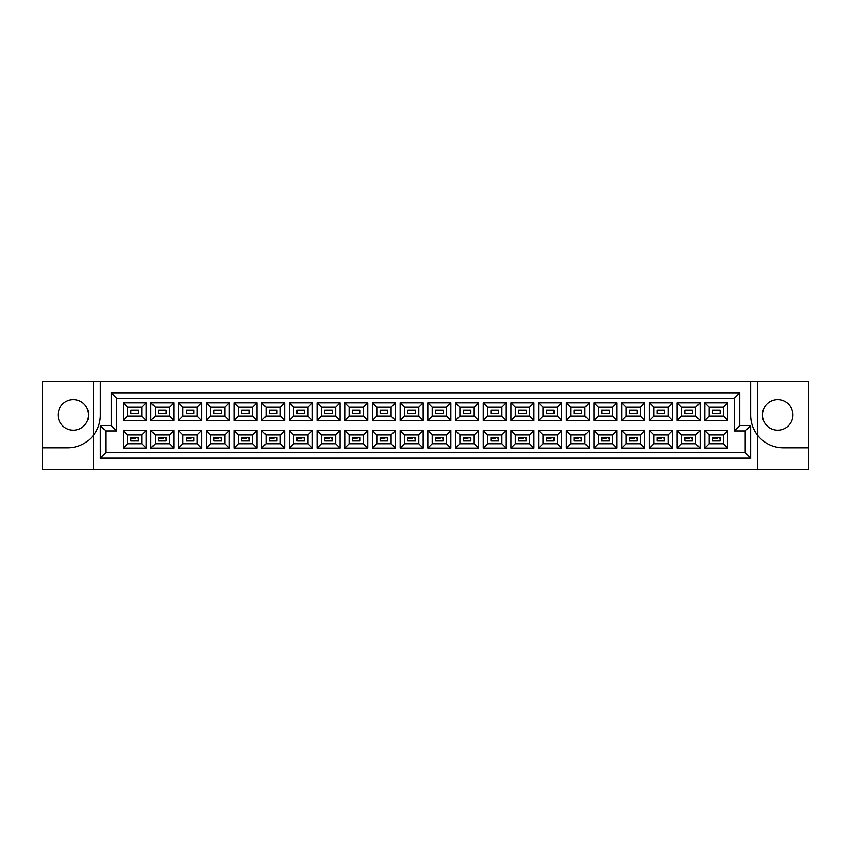 <?xml version="1.0" encoding="UTF-8"?>
<svg xmlns="http://www.w3.org/2000/svg" width="851" height="851" viewBox="0 0 851 851"><rect width="100%" height="100%" fill="white"/><g stroke="black" fill="none" stroke-linecap="round" stroke-linejoin="round"><path stroke-width="0.64" stroke-dasharray="4.25 3.19" d="M777.697 399.662A15.265 15.265 0 0 0 762.432 414.926A15.265 15.265 0 0 0 777.697 430.191A15.265 15.265 0 0 0 792.962 414.926A15.265 15.265 0 0 0 777.697 399.662M73.303 399.662A15.265 15.265 0 0 0 58.038 414.926A15.265 15.265 0 0 0 73.303 430.191A15.265 15.265 0 0 0 88.568 414.926A15.265 15.265 0 0 0 73.303 399.662M93.578 381.344L42.55 381.344L42.55 469.656L93.578 469.656L93.578 381.344L757.422 381.344L757.422 469.656L808.45 469.656L808.45 381.344L757.422 381.344L757.422 469.656L93.578 469.656L93.578 381.344M750.656 381.344L750.656 415.139A32.71 32.71 0 0 0 783.367 447.849L808.45 447.849M42.55 447.849L67.633 447.849A32.71 32.71 0 0 0 100.344 415.139L100.344 381.344M100.344 425.5L100.344 458.21L750.656 458.21L750.656 425.5L739.753 425.5L739.753 392.79L111.247 392.79L111.247 425.5L100.344 425.5M158.573 413.288L166.2 413.288L166.2 410.012L158.573 410.012L158.573 413.288M130.873 413.288L138.511 413.288L138.511 410.012L130.873 410.012L130.873 413.288M193.9 413.288L193.9 410.012L186.263 410.012L186.263 413.288L193.9 413.288M221.59 413.288L221.59 410.012L213.963 410.012L213.963 413.288L221.59 413.288M249.29 413.288L249.29 410.012L241.663 410.012L241.663 413.288L249.29 413.288M276.99 413.288L276.99 410.012L269.352 410.012L269.352 413.288L276.99 413.288M304.679 413.288L304.679 410.012L297.052 410.012L297.052 413.288L304.679 413.288M332.379 413.288L332.379 410.012L324.742 410.012L324.742 413.288L332.379 413.288M360.079 413.288L360.079 410.012L352.442 410.012L352.442 413.288L360.079 413.288M387.769 413.288L387.769 410.012L380.142 410.012L380.142 413.288L387.769 413.288M415.469 413.288L415.469 410.012L407.831 410.012L407.831 413.288L415.469 413.288M443.169 413.288L443.169 410.012L435.531 410.012L435.531 413.288L443.169 413.288M470.858 413.288L470.858 410.012L463.231 410.012L463.231 413.288L470.858 413.288M498.558 413.288L498.558 410.012L490.921 410.012L490.921 413.288L498.558 413.288M526.258 413.288L526.258 410.012L518.621 410.012L518.621 413.288L526.258 413.288M553.948 413.288L553.948 410.012L546.321 410.012L546.321 413.288L553.948 413.288M581.648 413.288L581.648 410.012L574.01 410.012L574.01 413.288L581.648 413.288M609.337 413.288L609.337 410.012L601.71 410.012L601.71 413.288L609.337 413.288M637.037 413.288L637.037 410.012L629.41 410.012L629.41 413.288L637.037 413.288M664.737 413.288L664.737 410.012L657.1 410.012L657.1 413.288L664.737 413.288M692.427 413.288L692.427 410.012L684.8 410.012L684.8 413.288L692.427 413.288M720.127 413.288L720.127 410.012L712.489 410.012L712.489 413.288L720.127 413.288M138.511 440.988L138.511 437.712L130.873 437.712L130.873 440.988L138.511 440.988L138.511 437.712L130.873 437.712L130.873 440.988L138.511 440.988L137.628 440.116L131.745 440.116L131.745 438.584L137.628 438.584L137.628 440.116M166.2 440.988L166.2 437.712L158.573 437.712L158.573 440.988L166.2 440.988L166.2 437.712L158.573 437.712L158.573 440.988L166.2 440.988L165.328 440.116L159.445 440.116L159.445 438.584L165.328 438.584L165.328 440.116M193.9 440.988L193.9 437.712L186.263 437.712L186.263 440.988L193.9 440.988L193.9 437.712L186.263 437.712L186.263 440.988L193.9 440.988L193.028 440.116L187.135 440.116L187.135 438.584L193.028 438.584L193.028 440.116M221.59 440.988L221.59 437.712L213.963 437.712L213.963 440.988L221.59 440.988L221.59 437.712L213.963 437.712L213.963 440.988L221.59 440.988L220.717 440.116L214.835 440.116L214.835 438.584L220.717 438.584L220.717 440.116M249.29 440.988L249.29 437.712L241.663 437.712L241.663 440.988L249.29 440.988L249.29 437.712L241.663 437.712L241.663 440.988L249.29 440.988L248.418 440.116L242.535 440.116L242.535 438.584L248.418 438.584L248.418 440.116M276.99 440.988L276.99 437.712L269.352 437.712L269.352 440.988L276.99 440.988L276.99 437.712L269.352 437.712L269.352 440.988L276.99 440.988L276.118 440.116L270.224 440.116L270.224 438.584L276.118 438.584L276.118 440.116M304.679 440.988L304.679 437.712L297.052 437.712L297.052 440.988L304.679 440.988L304.679 437.712L297.052 437.712L297.052 440.988L304.679 440.988L303.807 440.116L297.924 440.116L297.924 438.584L303.807 438.584L303.807 440.116M332.379 440.988L332.379 437.712L324.742 437.712L324.742 440.988L332.379 440.988L332.379 437.712L324.742 437.712L324.742 440.988L332.379 440.988L331.507 440.116L325.614 440.116L325.614 438.584L331.507 438.584L331.507 440.116M360.079 440.988L360.079 437.712L352.442 437.712L352.442 440.988L360.079 440.988L360.079 437.712L352.442 437.712L352.442 440.988L360.079 440.988L359.207 440.116L353.314 440.116L353.314 438.584L359.207 438.584L359.207 440.116M387.769 440.988L387.769 437.712L380.142 437.712L380.142 440.988L387.769 440.988L387.769 437.712L380.142 437.712L380.142 440.988L387.769 440.988L386.897 440.116L381.014 440.116L381.014 438.584L386.897 438.584L386.897 440.116M415.469 440.988L415.469 437.712L407.831 437.712L407.831 440.988L415.469 440.988L415.469 437.712L407.831 437.712L407.831 440.988L415.469 440.988L414.597 440.116L408.703 440.116L408.703 438.584L414.597 438.584L414.597 440.116M443.169 440.988L443.169 437.712L435.531 437.712L435.531 440.988L443.169 440.988L443.169 437.712L435.531 437.712L435.531 440.988L443.169 440.988L442.297 440.116L436.403 440.116L436.403 438.584L442.297 438.584L442.297 440.116M470.858 440.988L470.858 437.712L463.231 437.712L463.231 440.988L470.858 440.988L470.858 437.712L463.231 437.712L463.231 440.988L470.858 440.988L469.986 440.116L464.103 440.116L464.103 438.584L469.986 438.584L469.986 440.116M498.558 440.988L498.558 437.712L490.921 437.712L490.921 440.988L498.558 440.988L498.558 437.712L490.921 437.712L490.921 440.988L498.558 440.988L497.686 440.116L491.793 440.116L491.793 438.584L497.686 438.584L497.686 440.116M526.258 440.988L526.258 437.712L518.621 437.712L518.621 440.988L526.258 440.988L526.258 437.712L518.621 437.712L518.621 440.988L526.258 440.988L525.386 440.116L519.493 440.116L519.493 438.584L525.386 438.584L525.386 440.116M553.948 440.988L553.948 437.712L546.321 437.712L546.321 440.988L553.948 440.988L553.948 437.712L546.321 437.712L546.321 440.988L553.948 440.988L553.076 440.116L547.193 440.116L547.193 438.584L553.076 438.584L553.076 440.116M581.648 440.988L581.648 437.712L574.01 437.712L574.01 440.988L581.648 440.988L581.648 437.712L574.01 437.712L574.01 440.988L581.648 440.988L580.776 440.116L574.882 440.116L574.882 438.584L580.776 438.584L580.776 440.116M609.337 440.988L609.337 437.712L601.71 437.712L601.71 440.988L609.337 440.988L609.337 437.712L601.71 437.712L601.71 440.988L609.337 440.988L608.465 440.116L602.582 440.116L602.582 438.584L608.465 438.584L608.465 440.116M637.037 440.988L637.037 437.712L629.41 437.712L629.41 440.988L637.037 440.988L637.037 437.712L629.41 437.712L629.41 440.988L637.037 440.988L636.165 440.116L630.283 440.116L630.283 438.584L636.165 438.584L636.165 440.116M664.737 440.988L664.737 437.712L657.1 437.712L657.1 440.988L664.737 440.988L664.737 437.712L657.1 437.712L657.1 440.988L664.737 440.988L663.865 440.116L657.972 440.116L657.972 438.584L663.865 438.584L663.865 440.116M692.427 440.988L692.427 437.712L684.8 437.712L684.8 440.988L692.427 440.988L692.427 437.712L684.8 437.712L684.8 440.988L692.427 440.988L691.555 440.116L685.672 440.116L685.672 438.584L691.555 438.584L691.555 440.116M720.127 440.988L720.127 437.712L712.489 437.712L712.489 440.988L720.127 440.988L720.127 437.712L712.489 437.712L712.489 440.988L720.127 440.988L719.255 440.116L713.372 440.116L713.372 438.584L719.255 438.584L719.255 440.116M141.83 416.065L141.83 407.235L127.544 407.235L127.544 416.065L141.83 416.065M141.83 443.765L141.83 434.935L127.544 434.935L127.544 443.765L141.83 443.765M169.53 416.065L169.53 407.235L155.244 407.235L155.244 416.065L169.53 416.065M169.53 443.765L169.53 434.935L155.244 434.935L155.244 443.765L169.53 443.765M197.219 416.065L197.219 407.235L182.944 407.235L182.944 416.065L197.219 416.065M197.219 443.765L197.219 434.935L182.944 434.935L182.944 443.765L197.219 443.765M224.919 416.065L224.919 407.235L210.633 407.235L210.633 416.065L224.919 416.065M224.919 443.765L224.919 434.935L210.633 434.935L210.633 443.765L224.919 443.765M252.619 416.065L252.619 407.235L238.333 407.235L238.333 416.065L252.619 416.065M252.619 443.765L252.619 434.935L238.333 434.935L238.333 443.765L252.619 443.765M280.309 416.065L280.309 407.235L266.033 407.235L266.033 416.065L280.309 416.065M280.309 443.765L280.309 434.935L266.033 434.935L266.033 443.765L280.309 443.765M308.009 416.065L308.009 407.235L293.723 407.235L293.723 416.065L308.009 416.065M308.009 443.765L308.009 434.935L293.723 434.935L293.723 443.765L308.009 443.765M335.709 416.065L335.709 407.235L321.423 407.235L321.423 416.065L335.709 416.065M335.709 443.765L335.709 434.935L321.423 434.935L321.423 443.765L335.709 443.765M363.398 416.065L363.398 407.235L349.112 407.235L349.112 416.065L363.398 416.065M363.398 443.765L363.398 434.935L349.112 434.935L349.112 443.765L363.398 443.765M391.098 416.065L391.098 407.235L376.812 407.235L376.812 416.065L391.098 416.065M391.098 443.765L391.098 434.935L376.812 434.935L376.812 443.765L391.098 443.765M418.798 416.065L418.798 407.235L404.512 407.235L404.512 416.065L418.798 416.065M418.798 443.765L418.798 434.935L404.512 434.935L404.512 443.765L418.798 443.765M446.488 416.065L446.488 407.235L432.202 407.235L432.202 416.065L446.488 416.065M446.488 443.765L446.488 434.935L432.202 434.935L432.202 443.765L446.488 443.765M474.188 416.065L474.188 407.235L459.902 407.235L459.902 416.065L474.188 416.065M474.188 443.765L474.188 434.935L459.902 434.935L459.902 443.765L474.188 443.765M501.888 416.065L501.888 407.235L487.602 407.235L487.602 416.065L501.888 416.065M501.888 443.765L501.888 434.935L487.602 434.935L487.602 443.765L501.888 443.765M529.577 416.065L529.577 407.235L515.291 407.235L515.291 416.065L529.577 416.065M529.577 443.765L529.577 434.935L515.291 434.935L515.291 443.765L529.577 443.765M557.277 416.065L557.277 407.235L542.991 407.235L542.991 416.065L557.277 416.065M557.277 443.765L557.277 434.935L542.991 434.935L542.991 443.765L557.277 443.765M584.967 416.065L584.967 407.235L570.691 407.235L570.691 416.065L584.967 416.065M584.967 443.765L584.967 434.935L570.691 434.935L570.691 443.765L584.967 443.765M612.667 416.065L612.667 407.235L598.381 407.235L598.381 416.065L612.667 416.065M612.667 443.765L612.667 434.935L598.381 434.935L598.381 443.765L612.667 443.765M640.367 416.065L640.367 407.235L626.081 407.235L626.081 416.065L640.367 416.065M640.367 443.765L640.367 434.935L626.081 434.935L626.081 443.765L640.367 443.765M668.056 416.065L668.056 407.235L653.781 407.235L653.781 416.065L668.056 416.065M668.056 443.765L668.056 434.935L653.781 434.935L653.781 443.765L668.056 443.765M695.756 416.065L695.756 407.235L681.47 407.235L681.47 416.065L695.756 416.065M695.756 443.765L695.756 434.935L681.47 434.935L681.47 443.765L695.756 443.765M723.456 416.065L723.456 407.235L709.17 407.235L709.17 416.065L723.456 416.065M723.456 443.765L723.456 434.935L709.17 434.935L709.17 443.765L723.456 443.765M138.511 437.712L137.628 438.584M131.745 440.116L130.873 440.988M130.873 437.712L131.745 438.584M158.573 440.988L159.445 440.116M159.445 438.584L158.573 437.712M165.328 438.584L166.2 437.712M193.9 437.712L193.028 438.584M187.135 440.116L186.263 440.988M186.263 437.712L187.135 438.584M249.29 437.712L248.418 438.584M242.535 440.116L241.663 440.988M241.663 437.712L242.535 438.584M304.679 437.712L303.807 438.584M297.924 440.116L297.052 440.988M297.052 437.712L297.924 438.584M360.079 437.712L359.207 438.584M353.314 440.116L352.442 440.988M352.442 437.712L353.314 438.584M415.469 437.712L414.597 438.584M408.703 440.116L407.831 440.988M407.831 437.712L408.703 438.584M470.858 437.712L469.986 438.584M464.103 440.116L463.231 440.988M463.231 437.712L464.103 438.584M526.258 437.712L525.386 438.584M519.493 440.116L518.621 440.988M518.621 437.712L519.493 438.584M213.963 440.988L214.835 440.116M214.835 438.584L213.963 437.712M220.717 438.584L221.59 437.712M269.352 440.988L270.224 440.116M270.224 438.584L269.352 437.712M276.118 438.584L276.99 437.712M324.742 440.988L325.614 440.116M325.614 438.584L324.742 437.712M331.507 438.584L332.379 437.712M380.142 440.988L381.014 440.116M381.014 438.584L380.142 437.712M386.897 438.584L387.769 437.712M435.531 440.988L436.403 440.116M436.403 438.584L435.531 437.712M442.297 438.584L443.169 437.712M490.921 440.988L491.793 440.116M491.793 438.584L490.921 437.712M497.686 438.584L498.558 437.712M546.321 440.988L547.193 440.116M547.193 438.584L546.321 437.712M553.076 438.584L553.948 437.712M581.648 437.712L580.776 438.584M574.882 440.116L574.01 440.988M574.01 437.712L574.882 438.584M637.037 437.712L636.165 438.584M630.283 440.116L629.41 440.988M629.41 437.712L630.283 438.584M692.427 437.712L691.555 438.584M685.672 440.116L684.8 440.988M684.8 437.712L685.672 438.584M601.71 440.988L602.582 440.116M602.582 438.584L601.71 437.712M608.465 438.584L609.337 437.712M657.1 440.988L657.972 440.116M657.972 438.584L657.1 437.712M663.865 438.584L664.737 437.712M712.489 440.988L713.372 440.116M713.372 438.584L712.489 437.712M719.255 438.584L720.127 437.712"/><path stroke-width="1.28" d="M777.697 399.662A15.265 15.265 0 0 0 762.432 414.926A15.265 15.265 0 0 0 777.697 430.191A15.265 15.265 0 0 0 792.962 414.926A15.265 15.265 0 0 0 777.697 399.662M73.303 430.191A15.265 15.265 0 0 1 58.038 414.926A15.265 15.265 0 0 1 73.303 399.662A15.265 15.265 0 0 1 88.568 414.926A15.265 15.265 0 0 1 73.303 430.191M808.45 447.849L808.45 381.344L750.656 381.344L750.656 415.139A32.71 32.71 0 0 0 783.367 447.849L808.45 447.849L808.45 469.656L42.55 469.656L42.55 447.849L67.633 447.849A32.71 32.71 0 0 0 100.344 415.139L100.344 381.344L42.55 381.344L42.55 447.849M750.656 381.344L100.344 381.344M100.344 425.5L111.247 425.5L111.247 392.79L739.753 392.79L739.753 425.5L750.656 425.5L750.656 458.21L100.344 458.21L100.344 425.5L105.79 430.957L105.79 452.764L745.21 452.764L745.21 430.957L734.307 430.957L734.307 398.236L116.693 398.236L116.693 430.957L105.79 430.957M704.809 430.574L727.818 430.574L727.818 448.126L704.809 448.126L704.809 430.574L709.17 434.935L709.17 443.765L723.456 443.765L723.456 434.935L709.17 434.935M704.809 402.874L727.818 402.874L727.818 420.426L704.809 420.426L704.809 402.874L709.17 407.235L709.17 416.065L723.456 416.065L723.456 407.235L709.17 407.235M677.109 430.574L700.118 430.574L700.118 448.126L677.109 448.126L677.109 430.574L681.47 434.935L681.47 443.765L695.756 443.765L695.756 434.935L681.47 434.935M677.109 402.874L700.118 402.874L700.118 420.426L677.109 420.426L677.109 402.874L681.47 407.235L681.47 416.065L695.756 416.065L695.756 407.235L681.47 407.235M649.419 430.574L672.418 430.574L672.418 448.126L649.419 448.126L649.419 430.574L653.781 434.935L653.781 443.765L668.056 443.765L668.056 434.935L653.781 434.935M649.419 402.874L672.418 402.874L672.418 420.426L649.419 420.426L649.419 402.874L653.781 407.235L653.781 416.065L668.056 416.065L668.056 407.235L653.781 407.235M621.719 430.574L644.728 430.574L644.728 448.126L621.719 448.126L621.719 430.574L626.081 434.935L626.081 443.765L640.367 443.765L640.367 434.935L626.081 434.935M621.719 402.874L644.728 402.874L644.728 420.426L621.719 420.426L621.719 402.874L626.081 407.235L626.081 416.065L640.367 416.065L640.367 407.235L626.081 407.235M594.019 430.574L617.028 430.574L617.028 448.126L594.019 448.126L594.019 430.574L598.381 434.935L598.381 443.765L612.667 443.765L612.667 434.935L598.381 434.935M594.019 402.874L617.028 402.874L617.028 420.426L594.019 420.426L594.019 402.874L598.381 407.235L598.381 416.065L612.667 416.065L612.667 407.235L598.381 407.235M566.33 430.574L589.328 430.574L589.328 448.126L566.33 448.126L566.33 430.574L570.691 434.935L570.691 443.765L584.967 443.765L584.967 434.935L570.691 434.935M566.33 402.874L589.328 402.874L589.328 420.426L566.33 420.426L566.33 402.874L570.691 407.235L570.691 416.065L584.967 416.065L584.967 407.235L570.691 407.235M538.63 430.574L561.639 430.574L561.639 448.126L538.63 448.126L538.63 430.574L542.991 434.935L542.991 443.765L557.277 443.765L557.277 434.935L542.991 434.935M538.63 402.874L561.639 402.874L561.639 420.426L538.63 420.426L538.63 402.874L542.991 407.235L542.991 416.065L557.277 416.065L557.277 407.235L542.991 407.235M510.93 430.574L533.939 430.574L533.939 448.126L510.93 448.126L510.93 430.574L515.291 434.935L515.291 443.765L529.577 443.765L529.577 434.935L515.291 434.935M510.93 402.874L533.939 402.874L533.939 420.426L510.93 420.426L510.93 402.874L515.291 407.235L515.291 416.065L529.577 416.065L529.577 407.235L515.291 407.235M483.24 430.574L506.249 430.574L506.249 448.126L483.24 448.126L483.24 430.574L487.602 434.935L487.602 443.765L501.888 443.765L501.888 434.935L487.602 434.935M483.24 402.874L506.249 402.874L506.249 420.426L483.24 420.426L483.24 402.874L487.602 407.235L487.602 416.065L501.888 416.065L501.888 407.235L487.602 407.235M455.54 430.574L478.549 430.574L478.549 448.126L455.54 448.126L455.54 430.574L459.902 434.935L459.902 443.765L474.188 443.765L474.188 434.935L459.902 434.935M455.54 402.874L478.549 402.874L478.549 420.426L455.54 420.426L455.54 402.874L459.902 407.235L459.902 416.065L474.188 416.065L474.188 407.235L459.902 407.235M427.84 430.574L450.849 430.574L450.849 448.126L427.84 448.126L427.84 430.574L432.202 434.935L432.202 443.765L446.488 443.765L446.488 434.935L432.202 434.935M427.84 402.874L450.849 402.874L450.849 420.426L427.84 420.426L427.84 402.874L432.202 407.235L432.202 416.065L446.488 416.065L446.488 407.235L432.202 407.235M400.151 430.574L423.16 430.574L423.16 448.126L400.151 448.126L400.151 430.574L404.512 434.935L404.512 443.765L418.798 443.765L418.798 434.935L404.512 434.935M400.151 402.874L423.16 402.874L423.16 420.426L400.151 420.426L400.151 402.874L404.512 407.235L404.512 416.065L418.798 416.065L418.798 407.235L404.512 407.235M372.451 430.574L395.46 430.574L395.46 448.126L372.451 448.126L372.451 430.574L376.812 434.935L376.812 443.765L391.098 443.765L391.098 434.935L376.812 434.935M372.451 402.874L395.46 402.874L395.46 420.426L372.451 420.426L372.451 402.874L376.812 407.235L376.812 416.065L391.098 416.065L391.098 407.235L376.812 407.235M344.751 430.574L367.76 430.574L367.76 448.126L344.751 448.126L344.751 430.574L349.112 434.935L349.112 443.765L363.398 443.765L363.398 434.935L349.112 434.935M344.751 402.874L367.76 402.874L367.76 420.426L344.751 420.426L344.751 402.874L349.112 407.235L349.112 416.065L363.398 416.065L363.398 407.235L349.112 407.235M317.061 430.574L340.07 430.574L340.07 448.126L317.061 448.126L317.061 430.574L321.423 434.935L321.423 443.765L335.709 443.765L335.709 434.935L321.423 434.935M317.061 402.874L340.07 402.874L340.07 420.426L317.061 420.426L317.061 402.874L321.423 407.235L321.423 416.065L335.709 416.065L335.709 407.235L321.423 407.235M289.361 430.574L312.37 430.574L312.37 448.126L289.361 448.126L289.361 430.574L293.723 434.935L293.723 443.765L308.009 443.765L308.009 434.935L293.723 434.935M289.361 402.874L312.37 402.874L312.37 420.426L289.361 420.426L289.361 402.874L293.723 407.235L293.723 416.065L308.009 416.065L308.009 407.235L293.723 407.235M261.672 430.574L284.67 430.574L284.67 448.126L261.672 448.126L261.672 430.574L266.033 434.935L266.033 443.765L280.309 443.765L280.309 434.935L266.033 434.935M261.672 402.874L284.67 402.874L284.67 420.426L261.672 420.426L261.672 402.874L266.033 407.235L266.033 416.065L280.309 416.065L280.309 407.235L266.033 407.235M233.972 430.574L256.981 430.574L256.981 448.126L233.972 448.126L233.972 430.574L238.333 434.935L238.333 443.765L252.619 443.765L252.619 434.935L238.333 434.935M233.972 402.874L256.981 402.874L256.981 420.426L233.972 420.426L233.972 402.874L238.333 407.235L238.333 416.065L252.619 416.065L252.619 407.235L238.333 407.235M206.272 430.574L229.281 430.574L229.281 448.126L206.272 448.126L206.272 430.574L210.633 434.935L210.633 443.765L224.919 443.765L224.919 434.935L210.633 434.935M206.272 402.874L229.281 402.874L229.281 420.426L206.272 420.426L206.272 402.874L210.633 407.235L210.633 416.065L224.919 416.065L224.919 407.235L210.633 407.235M178.582 430.574L201.581 430.574L201.581 448.126L178.582 448.126L178.582 430.574L182.944 434.935L182.944 443.765L197.219 443.765L197.219 434.935L182.944 434.935M178.582 402.874L201.581 402.874L201.581 420.426L178.582 420.426L178.582 402.874L182.944 407.235L182.944 416.065L197.219 416.065L197.219 407.235L182.944 407.235M150.882 430.574L173.891 430.574L173.891 448.126L150.882 448.126L150.882 430.574L155.244 434.935L155.244 443.765L169.53 443.765L169.53 434.935L155.244 434.935M150.882 402.874L173.891 402.874L173.891 420.426L150.882 420.426L150.882 402.874L155.244 407.235L155.244 416.065L169.53 416.065L169.53 407.235L155.244 407.235M123.182 430.574L146.191 430.574L146.191 448.126L123.182 448.126L123.182 430.574L127.544 434.935L127.544 443.765L141.83 443.765L141.83 434.935L127.544 434.935M123.182 402.874L146.191 402.874L146.191 420.426L123.182 420.426L123.182 402.874L127.544 407.235L127.544 416.065L141.83 416.065L141.83 407.235L127.544 407.235M138.511 413.288L138.511 410.012L130.873 410.012L130.873 413.288L138.511 413.288M166.2 413.288L166.2 410.012L158.573 410.012L158.573 413.288L166.2 413.288M193.9 410.012L186.263 410.012L186.263 413.288L193.9 413.288L193.9 410.012M221.59 410.012L213.963 410.012L213.963 413.288L221.59 413.288L221.59 410.012M249.29 410.012L241.663 410.012L241.663 413.288L249.29 413.288L249.29 410.012M276.99 410.012L269.352 410.012L269.352 413.288L276.99 413.288L276.99 410.012M304.679 410.012L297.052 410.012L297.052 413.288L304.679 413.288L304.679 410.012M332.379 410.012L324.742 410.012L324.742 413.288L332.379 413.288L332.379 410.012M360.079 410.012L352.442 410.012L352.442 413.288L360.079 413.288L360.079 410.012M387.769 410.012L380.142 410.012L380.142 413.288L387.769 413.288L387.769 410.012M415.469 410.012L407.831 410.012L407.831 413.288L415.469 413.288L415.469 410.012M443.169 410.012L435.531 410.012L435.531 413.288L443.169 413.288L443.169 410.012M470.858 410.012L463.231 410.012L463.231 413.288L470.858 413.288L470.858 410.012M498.558 410.012L490.921 410.012L490.921 413.288L498.558 413.288L498.558 410.012M526.258 410.012L518.621 410.012L518.621 413.288L526.258 413.288L526.258 410.012M553.948 410.012L546.321 410.012L546.321 413.288L553.948 413.288L553.948 410.012M581.648 410.012L574.01 410.012L574.01 413.288L581.648 413.288L581.648 410.012M609.337 410.012L601.71 410.012L601.71 413.288L609.337 413.288L609.337 410.012M637.037 410.012L629.41 410.012L629.41 413.288L637.037 413.288L637.037 410.012M664.737 410.012L657.1 410.012L657.1 413.288L664.737 413.288L664.737 410.012M692.427 410.012L684.8 410.012L684.8 413.288L692.427 413.288L692.427 410.012M720.127 410.012L712.489 410.012L712.489 413.288L720.127 413.288L720.127 410.012M138.511 437.712L130.873 437.712L130.873 440.988L138.511 440.988L138.511 437.712L130.873 437.712L130.873 440.988L138.511 440.988L138.511 437.712M166.2 437.712L158.573 437.712L158.573 440.988L166.2 440.988L166.2 437.712L166.2 440.988L158.573 440.988L158.573 437.712L166.2 437.712M193.9 437.712L186.263 437.712L186.263 440.988L193.9 440.988L193.9 437.712L186.263 437.712L186.263 440.988L193.9 440.988L193.9 437.712M221.59 437.712L213.963 437.712L213.963 440.988L221.59 440.988L221.59 437.712L221.59 440.988L213.963 440.988L213.963 437.712L221.59 437.712M249.29 437.712L241.663 437.712L241.663 440.988L249.29 440.988L249.29 437.712L241.663 437.712L241.663 440.988L249.29 440.988L249.29 437.712M276.99 437.712L269.352 437.712L269.352 440.988L276.99 440.988L276.99 437.712L276.99 440.988L269.352 440.988L269.352 437.712L276.99 437.712M304.679 437.712L297.052 437.712L297.052 440.988L304.679 440.988L304.679 437.712L297.052 437.712L297.052 440.988L304.679 440.988L304.679 437.712M332.379 437.712L324.742 437.712L324.742 440.988L332.379 440.988L332.379 437.712L332.379 440.988L324.742 440.988L324.742 437.712L332.379 437.712M360.079 437.712L352.442 437.712L352.442 440.988L360.079 440.988L360.079 437.712L352.442 437.712L352.442 440.988L360.079 440.988L360.079 437.712M387.769 437.712L380.142 437.712L380.142 440.988L387.769 440.988L387.769 437.712L387.769 440.988L380.142 440.988L380.142 437.712L387.769 437.712M415.469 437.712L407.831 437.712L407.831 440.988L415.469 440.988L415.469 437.712L407.831 437.712L407.831 440.988L415.469 440.988L415.469 437.712M443.169 437.712L435.531 437.712L435.531 440.988L443.169 440.988L443.169 437.712L443.169 440.988L435.531 440.988L435.531 437.712L443.169 437.712M470.858 437.712L463.231 437.712L463.231 440.988L470.858 440.988L470.858 437.712L463.231 437.712L463.231 440.988L470.858 440.988L470.858 437.712M498.558 437.712L490.921 437.712L490.921 440.988L498.558 440.988L498.558 437.712L498.558 440.988L490.921 440.988L490.921 437.712L498.558 437.712M526.258 437.712L518.621 437.712L518.621 440.988L526.258 440.988L526.258 437.712L518.621 437.712L518.621 440.988L526.258 440.988L526.258 437.712M553.948 437.712L546.321 437.712L546.321 440.988L553.948 440.988L553.948 437.712L553.948 440.988L546.321 440.988L546.321 437.712L553.948 437.712M581.648 437.712L574.01 437.712L574.01 440.988L581.648 440.988L581.648 437.712L574.01 437.712L574.01 440.988L581.648 440.988L581.648 437.712M609.337 437.712L601.71 437.712L601.71 440.988L609.337 440.988L609.337 437.712L609.337 440.988L601.71 440.988L601.71 437.712L609.337 437.712M637.037 437.712L629.41 437.712L629.41 440.988L637.037 440.988L637.037 437.712L629.41 437.712L629.41 440.988L637.037 440.988L637.037 437.712M664.737 437.712L657.1 437.712L657.1 440.988L664.737 440.988L664.737 437.712L664.737 440.988L657.1 440.988L657.1 437.712L664.737 437.712M692.427 437.712L684.8 437.712L684.8 440.988L692.427 440.988L692.427 437.712L684.8 437.712L684.8 440.988L692.427 440.988L692.427 437.712M720.127 437.712L712.489 437.712L712.489 440.988L720.127 440.988L720.127 437.712L720.127 440.988L712.489 440.988L712.489 437.712L720.127 437.712M127.544 416.065L123.182 420.426M141.83 416.065L146.191 420.426M146.191 402.874L141.83 407.235M127.544 443.765L123.182 448.126M141.83 443.765L146.191 448.126M146.191 430.574L141.83 434.935M155.244 416.065L150.882 420.426M169.53 416.065L173.891 420.426M173.891 402.874L169.53 407.235M155.244 443.765L150.882 448.126M169.53 443.765L173.891 448.126M173.891 430.574L169.53 434.935M182.944 416.065L178.582 420.426M197.219 416.065L201.581 420.426M201.581 402.874L197.219 407.235M182.944 443.765L178.582 448.126M197.219 443.765L201.581 448.126M201.581 430.574L197.219 434.935M210.633 416.065L206.272 420.426M224.919 416.065L229.281 420.426M229.281 402.874L224.919 407.235M210.633 443.765L206.272 448.126M224.919 443.765L229.281 448.126M229.281 430.574L224.919 434.935M238.333 416.065L233.972 420.426M252.619 416.065L256.981 420.426M256.981 402.874L252.619 407.235M238.333 443.765L233.972 448.126M252.619 443.765L256.981 448.126M256.981 430.574L252.619 434.935M266.033 416.065L261.672 420.426M280.309 416.065L284.67 420.426M284.67 402.874L280.309 407.235M266.033 443.765L261.672 448.126M280.309 443.765L284.67 448.126M284.67 430.574L280.309 434.935M293.723 416.065L289.361 420.426M308.009 416.065L312.37 420.426M312.37 402.874L308.009 407.235M293.723 443.765L289.361 448.126M308.009 443.765L312.37 448.126M312.37 430.574L308.009 434.935M321.423 416.065L317.061 420.426M335.709 416.065L340.07 420.426M340.07 402.874L335.709 407.235M321.423 443.765L317.061 448.126M335.709 443.765L340.07 448.126M340.07 430.574L335.709 434.935M349.112 416.065L344.751 420.426M363.398 416.065L367.76 420.426M367.76 402.874L363.398 407.235M349.112 443.765L344.751 448.126M363.398 443.765L367.76 448.126M367.76 430.574L363.398 434.935M376.812 416.065L372.451 420.426M391.098 416.065L395.46 420.426M395.46 402.874L391.098 407.235M376.812 443.765L372.451 448.126M391.098 443.765L395.46 448.126M395.46 430.574L391.098 434.935M404.512 416.065L400.151 420.426M418.798 416.065L423.16 420.426M423.16 402.874L418.798 407.235M404.512 443.765L400.151 448.126M418.798 443.765L423.16 448.126M423.16 430.574L418.798 434.935M432.202 416.065L427.84 420.426M446.488 416.065L450.849 420.426M450.849 402.874L446.488 407.235M432.202 443.765L427.84 448.126M446.488 443.765L450.849 448.126M450.849 430.574L446.488 434.935M459.902 416.065L455.54 420.426M474.188 416.065L478.549 420.426M478.549 402.874L474.188 407.235M459.902 443.765L455.54 448.126M474.188 443.765L478.549 448.126M478.549 430.574L474.188 434.935M487.602 416.065L483.24 420.426M501.888 416.065L506.249 420.426M506.249 402.874L501.888 407.235M487.602 443.765L483.24 448.126M501.888 443.765L506.249 448.126M506.249 430.574L501.888 434.935M515.291 416.065L510.93 420.426M529.577 416.065L533.939 420.426M533.939 402.874L529.577 407.235M515.291 443.765L510.93 448.126M529.577 443.765L533.939 448.126M533.939 430.574L529.577 434.935M542.991 416.065L538.63 420.426M557.277 416.065L561.639 420.426M561.639 402.874L557.277 407.235M542.991 443.765L538.63 448.126M557.277 443.765L561.639 448.126M561.639 430.574L557.277 434.935M570.691 416.065L566.33 420.426M584.967 416.065L589.328 420.426M589.328 402.874L584.967 407.235M570.691 443.765L566.33 448.126M584.967 443.765L589.328 448.126M589.328 430.574L584.967 434.935M598.381 416.065L594.019 420.426M612.667 416.065L617.028 420.426M617.028 402.874L612.667 407.235M598.381 443.765L594.019 448.126M612.667 443.765L617.028 448.126M617.028 430.574L612.667 434.935M626.081 416.065L621.719 420.426M640.367 416.065L644.728 420.426M644.728 402.874L640.367 407.235M626.081 443.765L621.719 448.126M640.367 443.765L644.728 448.126M644.728 430.574L640.367 434.935M653.781 416.065L649.419 420.426M668.056 416.065L672.418 420.426M672.418 402.874L668.056 407.235M653.781 443.765L649.419 448.126M668.056 443.765L672.418 448.126M672.418 430.574L668.056 434.935M681.47 416.065L677.109 420.426M695.756 416.065L700.118 420.426M700.118 402.874L695.756 407.235M681.47 443.765L677.109 448.126M695.756 443.765L700.118 448.126M700.118 430.574L695.756 434.935M709.17 416.065L704.809 420.426M723.456 416.065L727.818 420.426M727.818 402.874L723.456 407.235M709.17 443.765L704.809 448.126M723.456 443.765L727.818 448.126M727.818 430.574L723.456 434.935M105.79 452.764L100.344 458.21M745.21 452.764L750.656 458.21M111.247 425.5L116.693 430.957M745.21 430.957L750.656 425.5M111.247 392.79L116.693 398.236M734.307 430.957L739.753 425.5M739.753 392.79L734.307 398.236"/></g></svg>
